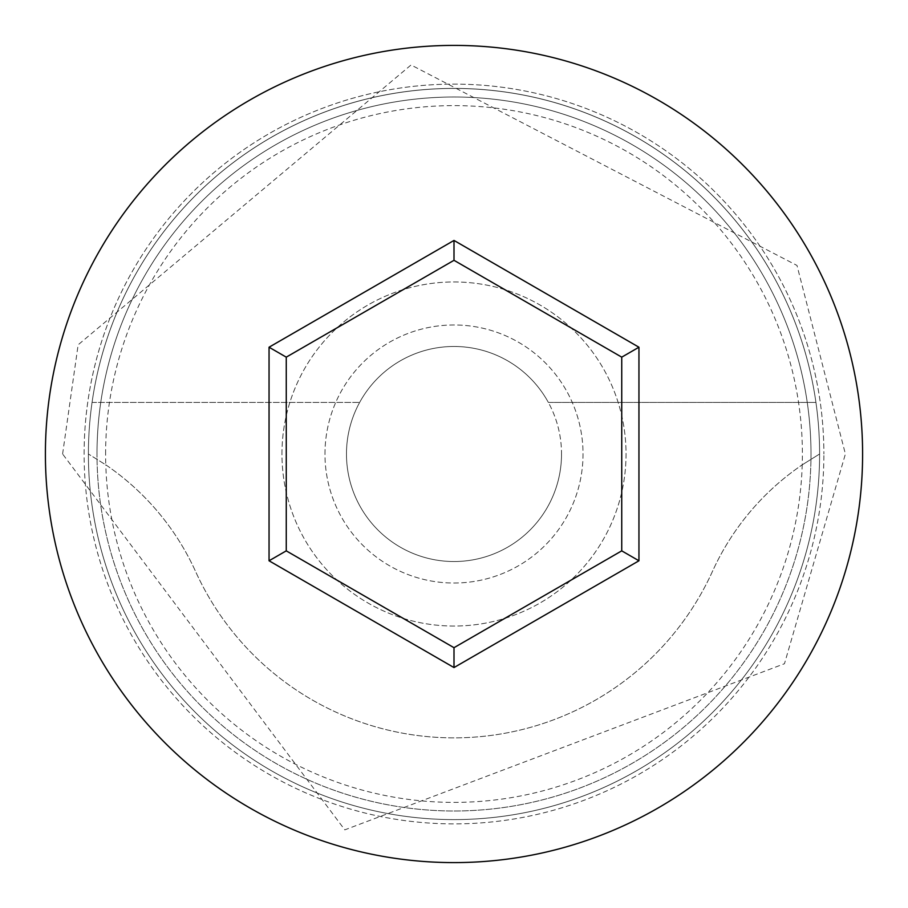 <?xml version="1.0" encoding="UTF-8"?>
<svg xmlns="http://www.w3.org/2000/svg" width="908" height="908" viewBox="0 0 908 908"><rect width="100%" height="100%" fill="white"/><g stroke="black" fill="none" stroke-linecap="round" stroke-linejoin="round"><path stroke-width="0.68" stroke-dasharray="4.54 3.41" d="M105.612 454A348.388 348.388 0 0 1 454 105.612A348.388 348.388 0 0 1 802.218 464.839L819.595 454A365.595 365.595 0 0 0 454 88.405A365.595 365.595 0 0 0 88.405 454A365.595 365.595 0 0 0 454 819.595A365.595 365.595 0 0 0 819.595 454A365.595 365.595 0 0 0 454 88.405A365.595 365.595 0 0 0 88.405 454A365.595 365.595 0 0 0 454 819.595A365.595 365.595 0 0 0 819.595 454A365.595 365.595 0 0 0 454 88.405A365.595 365.595 0 0 0 88.405 454A365.595 365.595 0 0 0 454 819.595A365.595 365.595 0 0 0 819.595 454A365.595 365.595 0 0 0 454 88.405A365.595 365.595 0 0 0 88.405 454A365.595 365.595 0 0 0 454 819.595A365.595 365.595 0 0 0 819.595 454A365.595 365.595 0 0 0 454 88.405A365.595 365.595 0 0 0 88.405 454A365.595 365.595 0 0 0 454 819.595A365.595 365.595 0 0 0 819.595 454A365.595 365.595 0 0 0 454 88.405A365.595 365.595 0 0 0 88.405 454A365.595 365.595 0 0 0 454 819.595A365.595 365.595 0 0 0 819.595 454L802.218 464.839A348.388 348.388 0 0 1 454 802.388A348.388 348.388 0 0 1 105.782 464.839A258.065 258.065 0 0 1 195.561 571.438A283.875 283.875 0 0 0 712.44 571.438A258.065 258.065 0 0 1 802.218 464.839A258.065 258.065 0 0 0 712.44 571.438A283.875 283.875 0 0 1 195.561 571.438A258.065 258.065 0 0 0 105.782 464.839L88.405 454L105.782 464.839A348.388 348.388 0 0 1 105.612 454M561.53 454A107.53 107.53 0 0 1 454 561.53A107.53 107.53 0 0 1 359.67 402.392A107.53 107.53 0 0 1 548.33 402.392L815.929 402.392A365.595 365.595 0 0 0 92.071 402.392A365.595 365.595 0 0 1 815.929 402.392L548.33 402.392A107.53 107.53 0 0 1 454 561.53A107.53 107.53 0 0 1 346.47 454A107.53 107.53 0 0 1 454 346.47A107.53 107.53 0 0 1 561.53 454M324.973 454A129.027 129.027 0 0 1 454 324.973A129.027 129.027 0 0 1 583.027 454A129.027 129.027 0 0 1 454 583.027A129.027 129.027 0 0 1 324.973 454A129.027 129.027 0 0 1 454 324.973A129.027 129.027 0 0 1 583.027 454A129.027 129.027 0 0 1 454 583.027A129.027 129.027 0 0 1 324.973 454M281.957 454A172.043 172.043 0 0 1 454 281.957A172.043 172.043 0 0 1 626.043 454A172.043 172.043 0 0 1 454 626.043A172.043 172.043 0 0 1 281.957 454A172.043 172.043 0 0 1 454 281.957A172.043 172.043 0 0 1 626.043 454A172.043 172.043 0 0 1 454 626.043A172.043 172.043 0 0 1 281.957 454M810.992 454A356.992 356.992 0 0 1 454 810.992A356.992 356.992 0 0 1 97.008 454A356.992 356.992 0 0 0 454 810.992A356.992 356.992 0 0 0 810.992 454A356.992 356.992 0 0 0 454 97.008A356.992 356.992 0 0 0 97.008 454A356.992 356.992 0 0 1 454 97.008A356.992 356.992 0 0 1 810.992 454A356.992 356.992 0 0 0 454 97.008A356.992 356.992 0 0 0 97.008 454A356.992 356.992 0 0 1 454 97.008A356.992 356.992 0 0 1 810.992 454M862.6 454A408.6 408.6 0 0 0 454 45.4A408.6 408.6 0 0 0 45.4 454A408.6 408.6 0 0 0 454 862.6A408.6 408.6 0 0 0 862.6 454M92.071 402.392L359.67 402.392L92.071 402.392M621.742 357.15L454 260.312L286.258 357.15L286.258 550.85L454 647.688L621.742 550.85L621.742 357.15M84.115 454A369.885 369.885 0 0 1 454 84.115A369.885 369.885 0 0 1 823.885 454A369.885 369.885 0 0 0 454 84.115A369.885 369.885 0 0 0 84.115 454A369.885 369.885 0 0 0 454 823.885A369.885 369.885 0 0 0 823.885 454A369.885 369.885 0 0 1 454 823.885A369.885 369.885 0 0 1 84.115 454M62.607 454L78.145 344.802L411.052 64.967L796.986 265.442L845.393 454L784.467 663.725L344.802 829.855L62.607 454"/><path stroke-width="1.36" d="M862.6 454A408.6 408.6 0 0 0 454 45.4A408.6 408.6 0 0 0 45.4 454A408.6 408.6 0 0 0 454 862.6A408.6 408.6 0 0 0 862.6 454M454 667.562L269.052 560.781L269.052 347.219L454 240.438L638.948 347.219L638.948 560.781L454 667.562L454 647.688L621.742 550.85L621.742 357.15L454 260.312L286.258 357.15L286.258 550.85L454 647.688M638.948 560.781L621.742 550.85M621.742 357.15L638.948 347.219M454 260.312L454 240.438M286.258 357.15L269.052 347.219M269.052 560.781L286.258 550.85"/></g></svg>
